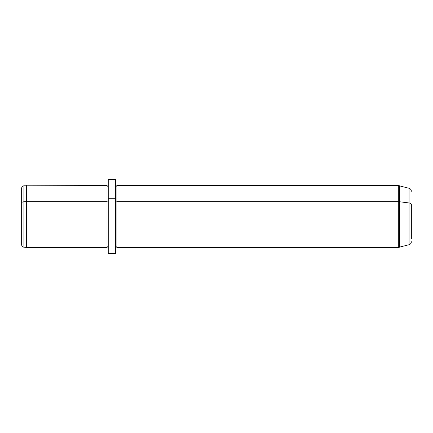 <?xml version="1.0" encoding="UTF-8"?>
<svg xmlns="http://www.w3.org/2000/svg" width="433" height="433" viewBox="0 0 433 433"><rect width="100%" height="100%" fill="white"/><g stroke="black" fill="none" stroke-linecap="round" stroke-linejoin="round"><path stroke-width="0.65" d="M108.25 198.709L108.25 179.386L115.671 179.386L115.671 198.709L108.25 198.709L115.671 198.709L115.671 253.614L108.25 253.614L108.25 198.709L108.25 246.193L107.011 247.427L107.011 201.67L108.25 202.265L107.011 201.67L107.011 247.427L26.597 247.427L26.597 201.67L107.011 201.67L107.011 185.573L107.011 201.67L26.597 201.67L26.597 247.427L23.907 247.194L23.907 201.783L26.597 201.67L26.597 185.573L26.597 201.67L23.907 201.783L23.907 247.194C22.521 246.951 21.769 246.133 21.65 244.726L21.65 202.969A2.474 1.185 0 0 1 23.907 201.783L23.907 185.806L23.907 201.783A2.474 1.185 180 0 0 21.65 202.969L21.65 230.031M21.65 202.969L21.65 188.274C21.769 186.867 22.521 186.049 23.907 185.806L107.011 185.573L108.25 186.807M411.35 241.738C411.258 243.254 410.495 244.25 409.055 244.726L398.328 247.427L398.328 201.67A4.947 2.371 0 0 1 399.61 201.751L399.61 185.741L399.61 201.751L409.055 202.969A3.091 1.483 0 0 1 411.35 204.398A3.091 1.483 180 0 0 409.055 202.969L409.055 244.726L409.055 202.969L399.61 201.751L399.61 247.259L399.61 201.751A4.947 2.371 180 0 0 398.328 201.67L398.328 185.573L398.328 201.67L116.91 201.67L398.328 201.67L398.328 247.427L116.91 247.427L116.91 185.573L116.91 201.67L115.671 202.265L116.91 201.67L116.91 247.427L115.671 246.193L115.671 198.709M411.35 204.398L411.35 238.648L411.35 204.398M409.055 202.969L409.055 188.274L409.055 202.969M411.35 191.262C411.258 189.746 410.495 188.75 409.055 188.274L398.328 185.573L116.91 185.573L115.671 186.807"/></g></svg>
